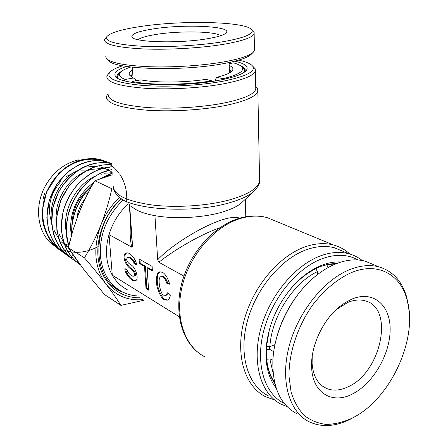 <?xml version="1.0" encoding="UTF-8"?>
<svg xmlns="http://www.w3.org/2000/svg" width="448" height="448" viewBox="0 0 448 448"><rect width="100%" height="100%" fill="white"/><g stroke="black" fill="none" stroke-linecap="round" stroke-linejoin="round"><path stroke-width="0.67" d="M137.194 295.904C131.925 295.574 126.986 294.235 122.366 291.9C109.642 285.04 102.329 273.095 100.419 256.066C99.394 234.444 106.999 215.734 123.234 199.926M131.46 234.993L132.558 246.154L132.014 247.296L109.032 234.618C106.91 241.954 106.131 249.166 106.691 256.245C107.302 263.306 109.166 269.623 112.291 275.184L109.032 234.618C112.728 222.438 119.174 212.184 128.358 203.851M234.83 61.191C245.437 63.666 249.183 66.853 246.064 70.762C242.788 74.166 234.27 77.246 220.528 79.996C181.608 88.043 117.69 85.058 115.242 75.874C113.68 72.643 117.438 69.502 126.51 66.444M244.759 71.915L245.179 70.918C245.577 68.953 243.942 67.178 240.274 65.598M232.126 63.157L229.102 62.563M122.634 65.783C115.982 67.894 111.653 70.129 109.659 72.492C105.784 78.529 116.553 82.824 141.96 85.372C166.617 87.377 201.029 85.523 224.42 80.937C245.386 76.541 254.951 71.848 253.114 66.858C251.681 64.142 246.848 61.908 238.622 60.15M252.767 66.259L255.186 68.774L255.41 70.862C254.055 75.41 244.188 79.587 225.792 83.395C203.269 87.847 170.666 89.863 145.74 88.312C119.902 86.302 106.926 82.421 106.814 76.664L108.321 73.987M108.192 94.685C108.343 100.94 121.257 105.213 146.927 107.509C171.69 109.306 204.047 107.268 226.397 102.536C244.647 98.487 254.442 93.996 255.78 89.057L255.746 87.343M255.724 86.324L257.432 88.323L257.852 91.067C256.486 96.169 246.456 100.817 227.763 105.006C204.826 109.906 171.562 112.011 146.115 110.135C119.739 107.744 106.473 103.309 106.316 96.83L107.638 94.041M219.822 227.774C197.926 235.525 172.021 251.658 158.872 262.248L157.668 259.801L154.958 215.667C174.653 219.262 202.994 217.79 221.922 212.19C231.134 209.479 237.726 206.293 241.696 202.63L254.128 191.111C249.379 195.502 241.293 199.343 229.88 202.647C191.8 214.217 128.016 209.636 117.6 195.614C115.018 192.702 113.613 190.193 113.394 188.082M154.958 215.667C143.298 213.517 135.458 210.364 131.432 206.203M276.125 387.974C268.408 377.966 265.087 364.532 266.157 347.659C268.514 323.96 277.939 302.926 294.431 284.564C303.587 274.921 313.258 268.279 323.456 264.639C329.616 262.494 335.513 261.615 341.152 262.002M336.974 263.413L329.543 264.029L321.843 266.067C311.982 269.595 302.63 276.018 293.787 285.337L290.058 289.565M358.12 259.986C348.18 254.453 336.638 253.859 323.495 258.205C298.105 266.834 272.485 297.315 263.822 330.462C255.058 363.619 264.365 393.865 284.228 403.413M287.034 406.582L281.327 404.303C261.027 394.363 251.558 363.278 260.607 329.28C269.55 295.299 295.87 264.135 321.905 255.36C331.582 252.101 340.553 251.563 348.813 253.742C353.797 255.086 358.277 257.337 362.253 260.506M343.616 251.58L334.533 247.806C326.295 245.616 317.369 246.098 307.759 249.25C281.91 257.757 255.937 288.271 247.223 321.67C238.414 355.085 247.979 385.784 268.229 395.752M274.585 399.935L265.535 396.704C244.787 386.411 234.987 354.894 244.048 320.622C253.014 286.367 279.698 255.125 306.219 246.473C316.014 243.281 325.119 242.788 333.525 245.006C339.735 246.686 345.184 249.698 349.86 254.033M167.009 283.802L169.658 284.183C167.955 278.258 165.598 274.305 162.579 272.339L159.88 271.83C156.727 272.681 155.758 277.575 156.962 286.507C159.382 294.37 161.801 298.743 164.214 299.634L167.154 300.216C168.706 299.69 169.758 298.166 170.313 295.658L167.541 292.835L165.62 295.45L163.94 295.126C160.838 296.15 156.408 276.494 161.269 276.634L162.854 276.931C164.55 278.029 165.934 280.319 167.009 283.802L167.849 283.528C166.774 280.05 165.39 277.76 163.694 276.662L161.269 276.634M160.132 271.779C157.209 273.437 156.498 278.561 158.004 287.151C160.429 294.448 162.775 298.514 165.043 299.354L167.709 299.998M133.93 263.491L134.742 263.239C135.38 262.164 131.057 256.514 128.386 257.225L127.574 257.466L126.521 259.196C126.896 261.29 128.201 263.094 130.441 264.6C135.946 266.599 139.742 281.327 134.954 280.549C131.757 282.358 124.398 272.86 124.897 268.57L127.322 270.015C126.902 272.07 132.182 277.161 133.717 276.086C136.153 276.276 133.638 270.133 130.754 268.951C127.03 266.28 124.807 262.562 124.09 257.79C123.715 255.601 124.51 253.999 126.476 252.974C131.326 251.866 137.166 262.399 136.438 264.942L133.93 263.491C134.562 262.41 130.245 256.76 127.574 257.466M126.706 252.935C125.194 254.117 124.594 255.657 124.897 257.55C125.614 262.315 127.837 266.034 131.561 268.699L130.754 268.951M157.668 259.801C174.838 241.237 224.476 212.307 239.708 218.165M131.673 247.167C130.099 239.406 129.763 231.599 130.659 223.742M132.546 245.946L129.618 204.814M179.306 316.775L112.291 275.184C116.015 281.658 120.977 286.462 127.182 289.604M183.915 276.13L158.872 262.248M146.003 288.557L148.59 290.13L147.129 267.904L152.404 270.928L152.113 266.403L139.07 259.006L139.378 263.452L144.519 266.409L146.003 288.557L146.821 288.294L145.348 266.151L144.519 266.409M133.717 276.086L134.523 275.834C136.959 276.024 134.45 269.881 131.561 268.699M134.742 263.239L136.354 264.174M125.787 269.097C125.849 273.532 132.446 281.613 135.503 280.347M165.62 295.45L166.454 295.17L168.095 293.401M169.546 283.774L167.849 283.528M139.944 259.504L140.196 263.2L145.348 266.151M140.196 263.2L139.378 263.452M147.129 267.904L147.952 267.646L152.354 270.166M146.821 288.294L148.54 289.335M269.438 329.325L266.476 346.276C265.474 361.586 268.279 374.041 274.887 383.639M121.514 71.361C118.77 72.873 117.275 74.396 117.034 75.93L117.662 78.081M88.553 192.058L86.772 193.637M76.899 218.254C77.834 210.946 80.64 204.344 85.316 198.436M111.765 284.939L117.55 288.949M81.06 170.139L90.58 170.061M94.13 170.884L94.886 171.125M66.36 244.597L67.67 244.944M94.903 180.723L111.838 188.737C109.206 200.95 105.582 213.002 100.968 224.879C96.174 236.69 90.664 247.671 84.431 257.818L68.337 247.834L72.974 230.138L78.938 212.873C83.507 201.55 88.827 190.831 94.903 180.723L112.336 174.815M84.431 257.818C92.439 267.053 99.59 275.761 105.885 283.942C112.028 292.023 117.04 299.174 120.915 305.396L144.021 300.199M120.915 305.396L104.49 294.51L84.179 269.987L68.337 247.834M78.467 159.902C64.434 163.195 53.346 171.948 45.214 186.155C34.664 205.296 36.999 229.482 49.89 242.273L57.501 248.226M106.753 161.812L100.587 159.639C81.262 154.622 56.952 168.28 47.124 191.167C37.122 213.976 43.999 240.834 61.874 251.406M69.367 254.878L70.297 255.175M72.044 255.668L73.455 255.998M111.457 163.458L106.025 161.622C86.475 156.554 61.818 170.464 51.834 193.749C41.67 216.95 48.619 244.21 66.713 254.884L62.462 251.894L58.615 248.321L55.233 244.205L52.366 239.602L48.49 229.751L46.827 217.717L49.258 200.267L56.935 183.999L68.919 170.962L79.145 164.64L85.904 162.126L92.753 160.782L99.512 160.619L106.025 161.622L111.457 163.458M71.445 257.303L72.106 257.578M66.629 254.811C61.141 249.402 58.145 246.798 53.57 234.265L51.682 223.882L52.802 207.732L58.946 191.195C65.57 180.942 73.433 173.09 82.516 167.647L88.295 165.116C96.27 162.434 103.998 161.935 111.474 163.621C91.694 158.553 66.735 172.76 56.616 196.431C46.312 220.018 53.346 247.66 71.646 258.429M111.563 164.774C91.571 162.882 68.712 178.998 60.217 202.378C51.576 225.708 59.058 251.653 76.675 262.035M111.714 166.796C92.238 167.815 71.814 184.761 64.478 207.217C57.058 229.645 63.935 253.893 80.102 264.639M111.938 169.641C82.342 174.104 58.05 215.617 68.824 245.734M71.865 253.103L78.803 262.881M112.218 173.298L101.545 178.293M92.131 185.522C78.226 199.293 71.361 215.835 71.529 235.15M49.89 242.273L56.75 247.677M42.98 199.489L44.335 194.298C44.626 193.172 44.453 193.452 43.826 195.138M119.521 197.366C111.446 205.055 105.258 214.228 100.968 224.879C92.736 247.946 94.371 267.635 105.885 283.942C115.511 295.747 127.898 300.966 143.063 299.6M140.129 297.752C120.674 298.418 103.488 284.732 98.958 263.178C94.394 241.662 103.572 214.738 121.134 198.537M121.649 198.873C91.179 224.756 91.666 278.678 120.747 291.396L127.669 294.101M115.92 288.439L119.157 290.052M72.162 223.838C72.514 208.471 78.898 196.19 91.302 186.99M51.576 222.135C46.984 207.827 49.98 194.354 60.57 181.709M66.422 176.478L77.039 171.097M212.212 81.424L211.893 80.842L205.856 79.358C184.694 82.723 155.585 82.902 140.818 79.862L132.222 81.435L131.594 82.342M229.186 65.408C232.882 67.071 233.828 68.942 232.03 71.025C229.942 73.248 224.885 75.326 216.854 77.258L215.656 79.044L215.723 80.858M216.854 77.258L222.936 78.714L223.339 79.425M222.936 78.714C237.429 75.186 243.914 71.523 242.39 67.732C241.433 65.867 238.498 64.254 233.582 62.888L229.135 63.706M135.755 80.786L135.682 79.666L129.461 75.034C128.587 73.41 129.601 71.77 132.513 70.112M124.348 80.741L125.222 79.475L133.762 77.935M229.286 68.662L230.899 71.596L230.703 72.156M242.189 67.368L244.468 69.642L244.401 72.173M211.893 80.842C186.155 85.131 149.66 85.333 132.222 81.435M131.673 76.961L131.337 75.488L132.731 73.366M118.042 78.305L117.578 76.395L118.871 74.11M125.222 79.475C119.902 77.381 118.261 75.068 120.305 72.526C121.934 70.599 125.406 68.768 130.715 67.026M138.079 39.715C140.571 37.733 146.457 35.997 155.736 34.496C178.769 30.654 215.169 31.192 220.735 35.7M152.667 29.008C183.585 23.884 232.943 26.074 226.206 32.85C224.28 34.938 218.204 36.87 207.978 38.651C179.497 43.764 132.014 42.33 131.863 36.719C131.522 33.863 138.454 31.287 152.667 29.008M139.35 26.69C121.296 29.467 110.499 32.738 106.971 36.495C104.278 41.367 115.954 44.615 141.988 46.245C167.177 47.466 201.415 45.478 224.308 41.496C243.544 37.974 252.784 34.317 252.034 30.531C250.158 21.526 182.308 19.813 139.35 26.69M105.549 38.108L104.524 39.833C104.574 44.582 117.863 47.634 144.396 48.989C169.96 49.974 203.241 47.891 225.747 43.938C243.37 40.712 252.834 37.302 254.145 33.701L254.15 32.519L251.916 30.218M105.778 56.308L106.053 57.87C109.323 62.625 123.872 65.587 149.71 66.746C174.507 67.575 205.184 65.43 226.29 61.449C241.209 58.548 250.286 55.39 253.512 51.968L254.481 50.344L254.453 48.933M108.494 60.133C111.468 69.362 183.053 71.848 225.002 63.342C239.49 60.508 248.321 57.411 251.496 54.057L253.243 52.248M273.722 351.747L269.326 349.16L266.286 349.67M272.983 358.842L270.082 360.03L266.61 359.783M326.558 264.656L328.373 267.4M317.464 274.596L317.475 271.606L315.717 268.654M266.459 346.489L269.864 346.674L274.954 344.641M274.641 382.626C270.435 376.449 267.803 368.866 266.75 359.867M273.112 373.005L270.082 360.03M326.945 264.83L336.022 263.782M266.51 346.522L269.466 329.224M289.99 289.643C297.937 280.218 306.572 273.246 315.896 268.733M269.864 346.674C271.622 316.646 293.356 282.738 317.475 271.606M336.151 309.68L347.782 302.422C354.206 299.796 360.108 299.298 365.484 300.927C394.761 308.403 380.974 372.674 348.051 386.814C340.127 390.583 332.875 391.098 326.301 388.36C317.85 384.367 313.118 376.068 312.105 363.462L312.217 356.149M352.01 299.057C373.531 290.041 390.74 305.463 390.141 330.271C389.838 354.967 372.63 384.121 352.139 394.139C332.326 404.466 312.782 393.148 311.679 368.099C310.212 347.553 322.174 320.869 338.996 307.149L345.442 302.467L352.01 299.057M266.487 349.636L266.336 348.471M351.971 272.35C337.904 278.477 324.01 289.985 312.346 305.424C297.416 326.794 288.719 353.349 288.982 376.309L291.122 392.202C294.106 401.671 298.508 409.444 304.332 415.531C310.811 420.504 318.136 423.466 326.295 424.43C334.746 424.234 343.37 422.139 352.173 418.158L354.816 416.741C391.58 396.872 418.107 337.68 407.131 300.009C400.674 274.618 378.123 261.755 351.971 272.35M409.114 310.906L406.918 297.948C402.326 281.417 392.952 271.04 378.784 266.829C370.082 264.572 360.567 265.429 350.241 269.394C324.223 279.446 298.054 311.853 289.083 346.45C280.022 381.063 289.257 412.154 309.305 421.854C321.782 427.577 335.53 426.664 350.56 419.104L355.225 416.506M374.164 264.908L365.131 261.145C356.44 258.871 346.965 259.661 336.7 263.519C326.598 267.439 316.898 274.053 307.597 283.371C287.834 303.111 273.941 334.113 272.866 360.87C272.423 387.302 280.386 404.908 296.766 413.678M269.802 349.434L269.399 346.651M303.285 287.991C289.761 303.38 280.571 321.126 275.716 341.242M113.198 185.987C113.568 194.863 126.51 201.191 152.029 204.971C176.63 208.029 208.634 205.806 230.698 199.567C248.674 194.214 258.311 188.054 259.599 181.087L259.549 178.64M276.472 221.458L267.249 217.65C259.006 215.404 250.169 215.645 240.744 218.378C215.236 225.792 190.249 253.999 182.375 285.477C174.406 316.96 184.509 346.556 204.854 356.866M60.592 248.898L61.186 249.166M63.241 250.001C74.833 253.96 86.481 252.812 98.185 246.54M126.638 202.132C127.378 191.408 125.026 182 119.582 173.908M118.86 172.911L114.503 168.067L109.357 164.158M106.966 162.82C88.514 153.065 61.124 163.828 48.994 187.354C36.624 210.75 43.305 240.318 62.664 250.919M168.549 217.857L168.566 217.28M109.659 72.492L107.817 74.547M197.562 352.027C180.006 337.646 173.88 308.118 182.913 279.171C191.957 250.214 215.186 225.344 239.495 218.226C249.262 215.415 258.513 215.219 267.249 217.65L333.525 245.006M245.784 216.748L245.342 199.254M131.454 234.903L129.293 204.568M135.268 280.448L134.954 280.549M334.533 247.806L348.813 253.742M266.476 346.276L266.157 347.659M293.787 285.337L294.431 284.564M257.852 91.067L259.599 181.087C259.829 183.579 258.003 186.922 254.128 191.111M117.113 77.006L117.034 75.93M255.78 89.057L255.41 70.862M255.73 86.766L257.432 88.323M253.114 66.858L255.186 68.774M117.432 77.739L115.242 75.874M101.926 174.334L101.181 173.998M52.629 244.787L52.22 244.446M100.587 159.639C83.664 156.761 75.37 161.129 64.865 168.078L58.694 173.527L46.676 191.744L42.302 210.274L42.778 221.385C44.895 232.355 49.722 241.27 57.271 248.119M111.558 164.758L106.417 164.651L101.175 165.222L95.922 166.477L90.72 168.409L81.038 174.003L69.518 185.209L60.794 200.323L56.554 217.745L56.913 230.826L59.478 240.839L62.244 246.87L64.893 251.082L67.967 254.884L71.434 258.244M111.714 166.762L98.403 169.658L92.014 172.648L79.677 182C72.436 190.064 66.948 199.662 63.218 210.795L61.23 226.772C61.622 233.744 62.927 240.19 65.145 246.114C67.855 252.302 71.585 257.516 76.334 261.744M111.933 169.579L102.452 172.48C97.922 174.367 92.96 177.542 87.573 181.994L81.553 188.171C75.886 195.552 71.557 203.7 68.566 212.61L66.31 226.156L66.366 233.335L68.785 245.89M71.641 252.784L78.831 262.926M112.213 173.202L108.903 174.412L100.878 178.522M92.445 184.968L87.746 189.762L82.006 197.333L79.537 201.449L75.499 210.185L72.778 219.363L71.938 224.028L71.4 235.626M112.14 172.306L110.617 171.226M109.105 170.29L104.009 167.978M103.88 167.938L99.641 166.846M96.09 166.426C94.954 166.124 91.896 166.365 86.912 167.154M77.829 170.397C63.582 176.232 48.406 199.175 51.526 220.31M54.018 230.222L58.934 239.047M61.275 241.808L64.77 245.017M66.713 246.439L68.41 247.509M109.738 170.128C107.918 169.394 105.347 168.857 102.038 168.521M101.802 168.504L91.79 169.327C87.242 170.677 83.905 171.08 73.937 178.595C65.481 186.239 59.847 195.776 57.03 207.194C55.793 216.154 55.619 222.18 56.521 225.277M58.923 233.867L63.773 242.446M64.557 243.438L68.426 247.425M112.174 172.693L104.423 173.242M96.606 175.582C76.199 183.445 61.874 210.924 66.282 231.963M69.048 241.382L69.586 242.581M110.544 175.353C107.677 175.745 104.02 176.96 99.574 178.993M93.99 182.274C74.598 196.454 68.438 217.801 71.372 235.726M83.703 201.813L77.554 216.468M62.238 251.625L66.511 253.803M76.983 262.22L79.212 263.441M117.124 289.083L120.747 291.396M244.692 71.966L244.681 71.434M242.39 67.732L244.468 69.642M131.393 76.35L131.337 75.488M117.701 78.103L117.656 77.47M131.634 76.899L129.461 75.034M120.305 72.526L118.457 74.575M106.971 36.495L105.084 38.634M133.011 77.622L132.317 67.217M133.577 38.231L131.863 36.719M252.034 30.531L254.15 32.519M254.481 50.344L254.145 33.701M229.415 72.957L229.102 62.518M322.157 385.89L326.301 388.36M312.105 363.462L311.679 368.099M336.246 309.596L338.996 307.149M407.131 300.009L406.918 297.948M354.816 416.741L353.27 417.648M365.131 261.145L378.784 266.829"/></g></svg>
